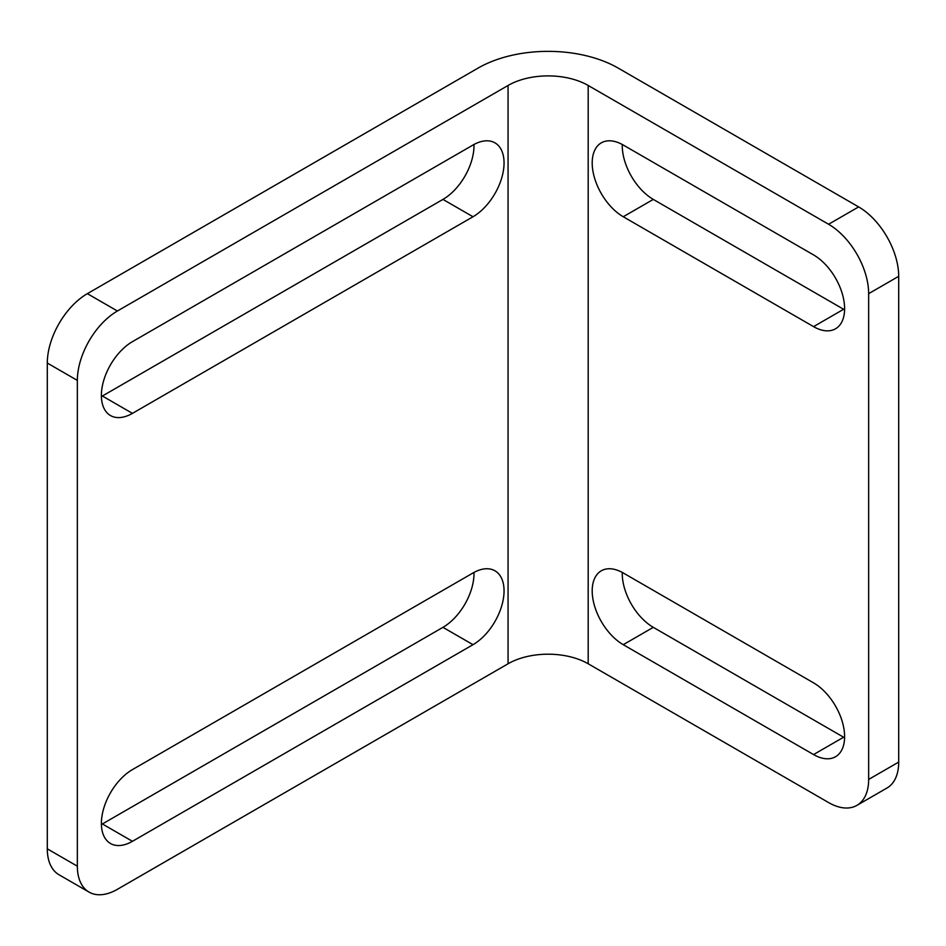 <?xml version="1.0" encoding="UTF-8"?>
<svg xmlns="http://www.w3.org/2000/svg" width="946" height="946" viewBox="0 0 946 946"><rect width="100%" height="100%" fill="white"/><g stroke="black" fill="none" stroke-linecap="round" stroke-linejoin="round"><path stroke-width="1.42" d="M473.981 144.49A43.918 25.353 -60 0 1 442.953 199.405L102.393 396.019A43.918 25.353 -60 0 1 101.399 396.575M473.981 572.436A43.918 25.353 -60 0 1 442.953 627.34L102.393 823.966A43.918 25.353 -60 0 1 101.399 824.51M47.3 363.051L77.347 380.41A56.665 32.708 -60 0 1 117.41 311.009L508.061 85.471A56.665 32.708 180 0 1 588.187 85.471L828.59 224.261A56.665 32.708 60 0 1 868.653 293.662L868.653 779.433A56.665 32.708 60 0 1 856.91 805.377L886.97 788.03A56.665 32.708 -120 0 0 898.7 762.086L898.7 276.315A56.665 32.708 -120 0 0 858.637 206.914L618.235 68.124A99.153 57.245 0 0 0 478.014 68.124L87.363 293.662A56.665 32.708 120 0 0 47.3 363.051L47.3 848.834A56.665 32.708 120 0 0 59.03 874.766L89.09 892.113A56.665 32.708 -60 0 1 77.347 866.181L47.3 848.834M473 216.752L132.44 413.367A43.918 25.353 -60 0 1 110.481 415.542A43.918 25.353 -60 0 1 103.753 380.351A43.918 25.353 -60 0 1 132.44 341.66L473 145.034A43.918 25.353 -60 0 1 494.959 142.858A43.918 25.353 -60 0 1 501.687 178.049A43.918 25.353 -60 0 1 473 216.752L442.953 199.405M473 644.687L132.44 841.313A43.918 25.353 -60 0 1 110.481 843.489A43.918 25.353 -60 0 1 103.753 808.298A43.918 25.353 -60 0 1 132.44 769.606L473 572.98A43.918 25.353 -60 0 1 494.959 570.805A43.918 25.353 -60 0 1 501.687 605.996A43.918 25.353 -60 0 1 473 644.687L442.953 627.34M77.347 380.41L77.347 866.181M89.09 892.113A56.665 32.708 -60 0 0 117.41 889.311L508.061 663.773A56.665 32.708 180 0 1 588.187 663.773L828.59 802.563A56.665 32.708 60 0 0 856.91 805.377M844.601 737.774A43.918 25.353 60 0 1 843.607 737.218L653.296 627.34A43.918 25.353 60 0 1 622.267 572.436M844.601 309.827A43.918 25.353 60 0 1 843.607 309.271L653.296 199.405A43.918 25.353 60 0 1 622.267 144.49M813.56 754.565A43.918 25.353 -120 0 0 835.519 756.741A43.918 25.353 -120 0 0 842.247 721.562A43.918 25.353 -120 0 0 813.56 682.858L623.248 572.98A43.918 25.353 -120 0 0 601.289 570.805A43.918 25.353 -120 0 0 594.561 605.996A43.918 25.353 -120 0 0 623.248 644.687L813.56 754.565L843.607 737.218M813.56 326.63A43.918 25.353 -120 0 0 835.519 328.794A43.918 25.353 -120 0 0 842.247 293.615A43.918 25.353 -120 0 0 813.56 254.912L623.248 145.034A43.918 25.353 -120 0 0 601.289 142.858A43.918 25.353 -120 0 0 594.561 178.049A43.918 25.353 -120 0 0 623.248 216.752L813.56 326.63L843.607 309.271M132.44 413.367L102.393 396.019M132.44 841.313L102.393 823.966M117.41 311.009L87.363 293.662M828.59 224.261L858.637 206.914M508.061 85.471L508.061 663.773M588.187 85.471L588.187 663.773M868.653 293.662L898.7 276.315M898.7 762.086L868.653 779.433M623.248 644.687L653.296 627.34M623.248 216.752L653.296 199.405"/></g></svg>
